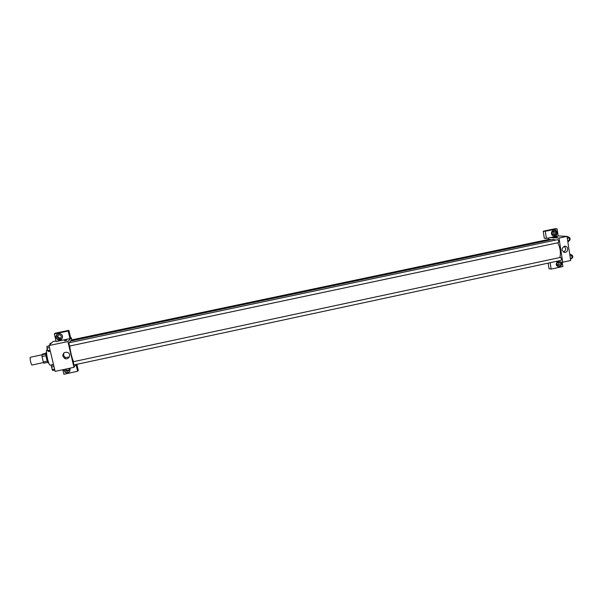<?xml version="1.0" encoding="UTF-8"?>
<svg xmlns="http://www.w3.org/2000/svg" width="603" height="603" viewBox="0 0 603 603"><rect width="100%" height="100%" fill="white"/><g stroke="black" fill="none" stroke-linecap="round" stroke-linejoin="round"><path stroke-width="0.9" d="M41.984 354.798L30.474 357.24C29.396 357.262 31.13 365.418 32.125 365.003L43.559 362.561M47.29 361.122L43.31 361.973L42.014 356.584L41.909 354.865L42.813 353.969L45.918 353.305M43.31 361.973L43.898 363.172L47.848 362.328M48.7 362.818L48.451 362.87C47.26 363.398 44.954 352.544 46.258 352.544L46.506 352.491M46.009 355.732L42.014 356.584M45.888 354.029L41.909 354.865M47.32 349.619L47.034 349.68C45.089 349.665 48.557 365.968 50.328 365.162L53.479 364.491M75.91 364.529L73.958 367.325L55.114 371.38L48.971 345.549L52.966 341.599L56.019 340.959M65.501 340.627L66.775 340.243L65.501 340.627M69.993 338.622L56.154 341.539L54.353 333.941L68.214 331.039L69.993 338.622L71.312 337.74L71.81 339.858M73.958 367.325L67.913 341.562L48.971 345.549M67.913 341.562L71.312 337.74M66.775 340.25L64.483 340.733M55.913 337.605C55.891 334.65 57.406 333.414 60.451 333.904C64.634 335.336 61.853 341.728 57.858 339.866L55.913 337.605M56.901 334.529L56.109 337.416L58.046 339.677L61.808 339.014M58.958 334.831L60.157 334.929C61.898 336.308 61.8 337.544 59.848 338.622L58.604 338.502C56.908 337.107 57.021 335.879 58.958 334.831M61.129 337.748L59.154 337.944C57.956 337.258 57.654 336.316 58.257 335.117M68.214 331.039L68.893 330.338L70.664 337.876M54.353 333.941L55.122 333.218L68.893 330.338M56.064 337.198L55.868 336.391M62.848 356.192C62.87 353.064 64.483 351.828 67.687 352.469C71.863 354.172 68.621 360.534 64.657 358.416L62.848 356.192M63.903 353.011L63.526 355.378L65.32 357.594L69.292 357.029M69.94 368.192C70.498 371.84 68.9 373.227 65.147 372.353L63.579 369.556M62.825 369.722L63.895 374.244L77.644 371.275L76.053 364.498M63.76 369.518L65.32 372.111C67.031 372.956 68.531 372.684 69.805 371.312M68.848 368.425C69.413 369.79 68.983 370.739 67.559 371.282L66.051 371.041L65.109 369.232M68.983 370.114L66.571 370.332L65.667 369.111M77.644 371.275L78.262 370.332L76.852 364.325M66.662 372.835L68.629 372.413M73.227 361.732L73.943 364.951L561.076 260.368C561.695 259.328 561.514 258.333 560.519 257.375L73.227 361.732M550.501 239.851L549.785 239.187L71.312 339.964L71.275 340.853M558.265 242.67L558.348 242.662C558.981 241.486 558.777 240.484 557.722 239.662L68.825 342.813L69.549 346.047M555.649 240.1L553.222 239.278L70.204 341.079L69.647 342.64M69.752 346.016C70.468 352.054 71.712 357.27 73.483 361.657M557.76 242.79C560.3 247.954 561.001 252.861 559.863 257.496M548.526 239.459L548.3 238.004M556.102 261.438L562.705 262.207L559.004 238.057L550.328 237.582L546.401 238.404L545.293 231.288L557.074 228.823L558.167 235.931L550.328 237.582M552.808 234.62C554.059 233.61 554.134 232.547 553.034 231.431M557.398 265.147C558.687 264.242 558.838 263.209 557.858 262.026M546.401 238.404L544.313 238.283L543.213 231.205L554.933 228.756L557.074 228.823M550.17 262.712L551.157 269.074L549.054 268.787L548.172 263.134M553.999 234.838L553.758 234.869C551.632 233.941 551.526 232.75 553.456 231.288L553.69 231.251C555.823 232.17 555.928 233.369 553.999 234.838M554.308 236.097L553.773 236.075C557.232 234.205 557.368 232.208 554.18 230.067C557.85 229.69 557.971 236.044 554.308 236.097C552.77 236.059 551.82 235.245 551.459 233.67C551.383 231.635 552.295 230.436 554.187 230.067M558.71 265.441L558.386 265.478C556.252 264.31 556.283 263.112 558.484 261.89C560.534 262.848 560.602 264.031 558.71 265.441M558.25 266.677L558.34 266.677C560.865 266.074 561.695 264.513 560.82 261.988M561.363 262.056C562.237 264.581 561.408 266.142 558.883 266.745C557.421 266.647 556.524 265.848 556.192 264.355L557.142 261.559M551.157 269.074L562.855 266.549L562.184 262.147M545.293 231.288L543.213 231.205M562.705 262.207L570.679 260.496L567.016 236.368L558.167 235.931M564.393 246.273L564.86 246.22C568.606 245.918 568.569 252.423 564.83 252.393C561.272 250.765 561.122 248.73 564.393 246.273M567.016 236.368L559.004 238.057M563.481 252.077C566.096 250.373 566.307 248.466 564.106 246.356M556.546 237.25L555.001 237.371L556.546 237.25M557.172 237.047L554.979 237.401M570.498 259.282L572.149 257.994L571.78 255.566L570.604 254.262L569.76 254.436M571.312 255.046L571.78 254.948C572.858 255.755 573.076 256.75 572.428 257.933L570.355 258.378M571.78 255.566L569.986 255.951M567.815 241.607L568.659 241.434L569.466 240.273L569.096 237.831L567.92 236.564L567.076 236.738M569.466 240.273L567.664 240.65M569.096 237.831L567.295 238.208M568.652 237.356L569.111 237.258C570.189 238.072 570.4 239.074 569.737 240.258L569.654 240.265M54.805 370.084L52.755 370.521L51.474 367.046L51.519 365.335L53.577 364.898M54.579 369.111L52.092 369.647M53.961 366.518L51.474 367.046M50.305 351.165L48.24 351.602L46.944 348.052L47.004 346.386L49.069 345.949M50.064 350.139L47.569 350.667M49.438 347.524L46.944 348.052M49.966 344.569L49.996 343.446L51.398 343.152M59.154 337.944L58.604 338.502M64.657 358.416L65.32 357.594M66.571 370.332L66.051 371.041M558.348 242.662L69.518 346.069M557.956 265.426L558.386 265.478M558.883 266.745L558.34 266.677M564.83 252.393L564.174 252.333"/></g></svg>
